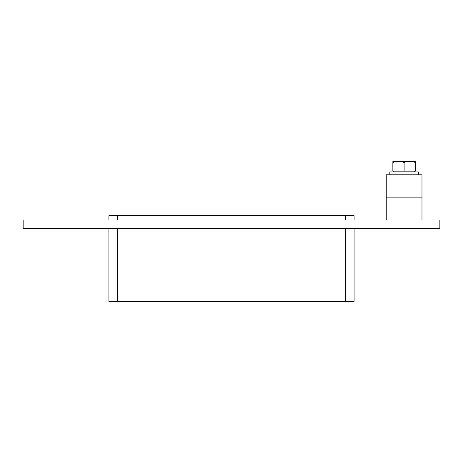 <?xml version="1.0" encoding="UTF-8"?>
<svg xmlns="http://www.w3.org/2000/svg" width="463" height="463" viewBox="0 0 463 463"><rect width="100%" height="100%" fill="white"/><g stroke="black" fill="none" stroke-linecap="round" stroke-linejoin="round"><path stroke-width="0.69" d="M439.85 228.572L23.15 228.572L23.15 219.994L439.85 219.994L439.85 228.572M117.498 219.994L117.498 215.706L108.921 215.706L108.921 219.994M108.921 228.572L108.921 301.477L117.498 301.477L117.498 228.572M117.498 215.706L345.502 215.706L345.502 219.994M354.079 219.994L354.079 215.706L345.502 215.706M345.502 228.572L345.502 301.477L354.079 301.477L354.079 228.572M345.502 301.477L117.498 301.477M386.246 197.875L421.984 197.875L421.984 174.823L386.246 174.823L386.246 219.994M389.817 174.823L389.817 171.964L418.407 171.964L418.407 174.823M404.112 162.415C407.862 161.246 411.613 161.246 415.363 162.415C415.363 161.246 415.363 161.246 415.363 162.415C415.363 161.246 415.363 161.246 415.363 162.415L415.363 171.107L404.112 171.107L404.112 162.415C400.362 161.246 396.612 161.246 392.861 162.415C392.861 161.246 392.861 161.246 392.861 162.415C392.861 161.246 392.861 161.246 392.861 162.415L392.861 171.107L404.112 171.107M415.363 161.546L392.861 161.546M421.984 219.994L421.984 197.875M414.657 171.964L414.657 171.107M393.567 171.964L393.567 171.107"/></g></svg>
